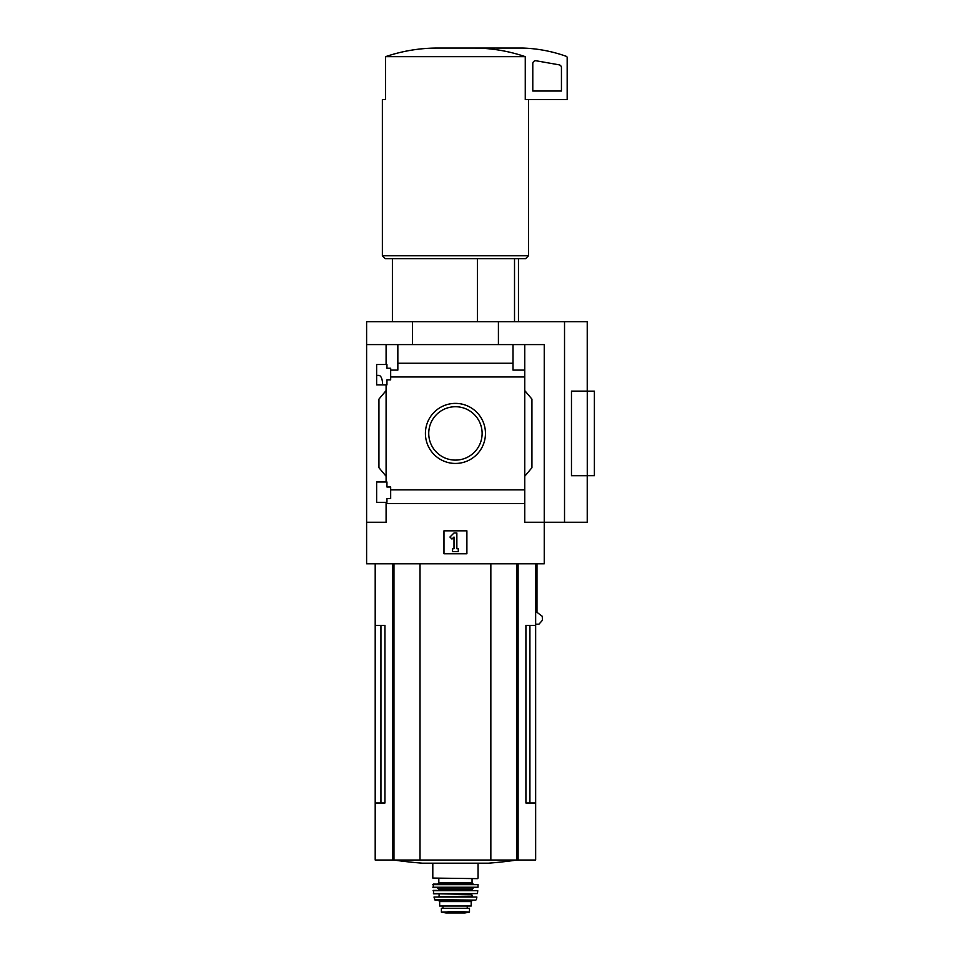 <?xml version="1.0" encoding="UTF-8"?>
<svg xmlns="http://www.w3.org/2000/svg" width="961" height="961" viewBox="0 0 961 961"><rect width="100%" height="100%" fill="white"/><g stroke="black" fill="none" stroke-linecap="round" stroke-linejoin="round"><path stroke-width="1.44" d="M382.598 383.283C382.166 378.346 380.916 375.715 378.862 375.403L376.64 375.403M376.64 502.327L376.64 481.99L386.947 481.99L386.947 486.999L390.671 486.999L390.671 498.603L386.947 498.603L386.947 502.327L376.64 502.327M376.64 384.856L376.64 364.507L386.947 364.507L386.947 368.231L390.671 368.231L390.671 379.835L386.947 379.835L386.947 384.856L376.64 384.856M386.094 384.856L386.094 481.99M386.094 364.507L386.094 344.603L366.609 344.603L366.609 321.671L587.231 321.671L587.231 391.127L571.471 391.127L587.267 391.151L587.267 475.683L594.391 475.683L594.391 391.151L587.267 391.151M425.411 433.423A30.019 30.019 0 0 1 470.446 407.416A30.019 30.019 0 0 1 470.446 459.418A30.019 30.019 0 0 1 425.411 433.423M386.094 502.327L386.094 522.243L366.609 522.243L366.609 563.783L544.25 563.783L544.25 522.243L524.766 522.243L524.766 489.882L390.671 489.882M524.766 489.882L524.766 376.952L390.671 376.952M366.609 522.243L366.609 344.603M524.766 376.952L524.766 370.093L513.018 370.093L513.018 363.246L397.842 363.246L397.842 370.093L390.671 370.093M513.018 363.246L513.018 344.603L386.094 344.603M524.766 503.588L386.094 503.588M477.377 258.641L477.377 321.671M380.94 625.383L380.94 803.024L384.941 803.024L384.941 625.383L375.198 625.383L375.198 860.023L535.649 860.023L535.649 803.024L525.919 803.024L529.919 803.024L529.919 625.383M384.941 803.024L375.198 803.024M535.649 563.783L535.649 625.383L525.919 625.383L525.919 803.024M535.649 625.383L535.649 803.024M536.971 563.783L536.971 612.313L542.22 616.253L542.521 620.181L538.917 624.218L535.649 624.218M564.527 321.671L564.527 522.243L544.25 522.243L544.25 344.603L513.018 344.603M397.842 344.603L397.842 363.246M524.766 344.603L524.766 370.093M386.094 476.248L378.934 467.719L378.934 399.115L386.094 390.586M524.766 390.586L531.926 399.115L531.926 467.719L524.766 476.248M443.97 553.752L443.97 530.832L466.89 530.832L466.89 553.752L443.97 553.752M412.449 344.603L412.449 321.671M498.411 344.603L498.411 321.671M571.471 391.127L571.471 475.707L587.231 475.707L587.231 522.243L564.527 522.243M571.471 475.683L587.267 475.683M428.738 433.423A26.692 26.692 0 0 1 468.776 410.299A26.692 26.692 0 0 1 468.776 456.535A26.692 26.692 0 0 1 428.738 433.423M449.94 537.031L454 532.983L456.859 532.983L456.859 548.743L458.289 548.743L458.289 551.602L452.559 551.602L452.559 548.743L454 548.743L454 537.031L451.97 539.061L449.94 537.031M474.386 48.05C491.708 48.17 508.669 51.041 525.259 56.651L525.259 99.62L567.17 99.62L567.17 57.648A1.429 1.429 0 0 0 566.221 56.303A143.261 143.261 0 0 0 522.76 48.05L436.474 48.05C419.068 48.182 402.118 51.041 385.601 56.651L385.601 99.62L382.37 99.62L382.37 255.782L528.49 255.782L528.49 99.62M525.259 56.651L385.601 56.651M528.49 255.782L525.631 258.641L385.229 258.641L382.37 255.782M514.519 258.641L514.519 321.671M536.154 60.783A2.871 2.871 0 0 0 532.79 63.606L532.79 91.031L561.44 91.031L561.44 67.642A2.871 2.871 0 0 0 559.074 64.819L536.154 60.783M420.017 563.783L420.017 860.023M490.843 563.783L490.843 860.023M517.054 860.023A429.783 429.783 0 0 1 488.32 863.194L422.54 863.194A429.783 429.783 0 0 1 393.806 860.023M469.473 908.301L469.473 912.097L469.473 908.301L441.387 908.301L441.387 912.097L462.842 911.713L448.018 911.713M469.473 912.097L462.842 911.713M471.19 901.562L471.19 906.007L439.67 906.007L439.67 901.562L438.24 900.133L472.62 900.133L471.19 901.562L439.67 901.562M477.497 878.642L432.798 878.066L477.497 878.642M455.43 884.084L473.196 884.084L437.663 884.084L438.817 882.943L472.043 882.943L473.196 884.084M432.798 884.661L478.061 884.661L433.375 884.084L433.147 887.52L477.989 887.255L432.87 887.255M433.099 890.703L477.761 890.703L433.387 890.391L433.711 893.826L477.437 893.574L433.423 893.574M438.528 893.826L471.767 894.403L472.331 896.697L446.829 896.697M433.976 897.033L476.884 897.033L433.976 897.033L435.069 900.133L475.791 900.133L434.516 899.676M467.322 908.301L467.322 906.007M518.111 563.783L518.111 860.023M392.749 563.783L392.749 860.023M393.962 563.783L393.962 860.023M516.898 563.783L516.898 860.023M473.761 887.52L472.331 888.961L438.528 888.961L437.087 887.52M472.331 888.961L472.331 889.814L437.952 890.391M471.767 896.12L438.528 896.697M467.238 908.301L467.238 906.007M469.473 912.145L464.956 912.938L445.904 912.938L441.387 912.145M392.4 258.641L392.4 321.671M375.198 563.783L375.198 625.383M518.46 258.641L518.46 321.671M432.798 863.194L432.798 878.066M478.061 863.194L478.061 878.066M438.817 878.642L438.817 882.943M472.043 878.642L472.043 882.943M478.061 884.661L477.989 887.255M438.528 888.961L438.528 889.814M477.761 890.703L477.437 893.574M439.093 894.403L439.093 896.12M476.884 897.033L476.344 899.676M442.937 908.301L442.937 906.007M445.904 912.938L455.43 912.95"/></g></svg>
